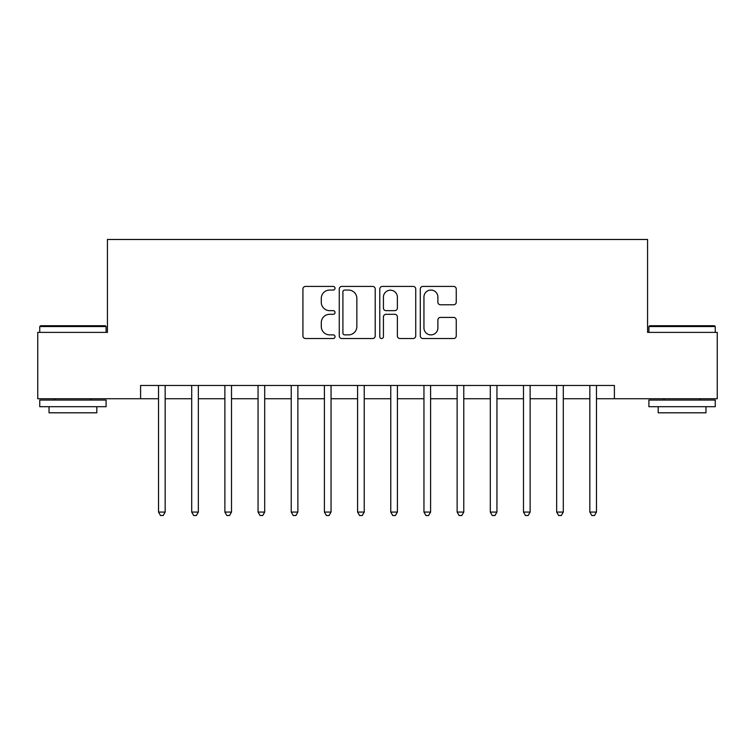 <?xml version="1.0" encoding="UTF-8"?>
<svg xmlns="http://www.w3.org/2000/svg" width="755" height="755" viewBox="0 0 755 755"><rect width="100%" height="100%" fill="white"/><g stroke="black" fill="none" stroke-linecap="round" stroke-linejoin="round"><path stroke-width="1.13" d="M335.031 288.24A1.821 1.821 0 0 0 333.21 286.419L305.53 286.419A2.605 2.605 0 0 0 302.925 289.023L302.925 335.918A2.605 2.605 0 0 0 305.53 338.523L333.21 338.523A1.821 1.821 0 0 0 335.031 336.702A1.821 1.821 0 0 0 333.21 334.88L329.624 334.88A8.333 8.333 0 0 1 321.29 326.537L321.29 322.63A8.333 8.333 0 0 1 329.624 314.297L333.21 314.297A1.821 1.821 0 0 0 335.031 312.466A1.821 1.821 0 0 0 333.21 310.645L329.624 310.645A8.333 8.333 0 0 1 321.29 302.311L321.29 298.404A8.333 8.333 0 0 1 329.624 290.062L333.21 290.062A1.821 1.821 0 0 0 335.031 288.24M453.642 304.784A2.605 2.605 0 0 0 456.246 302.179L456.246 289.023A2.605 2.605 0 0 0 453.642 286.419L422.894 286.419A2.605 2.605 0 0 0 420.29 289.023L420.29 335.918A2.605 2.605 0 0 0 422.894 338.523L453.642 338.523A2.605 2.605 0 0 0 456.246 335.918L456.246 320.026A2.605 2.605 0 0 0 453.642 317.421L440.486 317.421A2.605 2.605 0 0 0 437.881 320.026L437.881 327.906A6.965 6.965 0 0 1 430.907 334.88A6.965 6.965 0 0 1 423.942 327.906L423.942 297.036A6.965 6.965 0 0 1 430.907 290.062A6.965 6.965 0 0 1 437.881 297.036L437.881 302.179A2.605 2.605 0 0 0 440.486 304.784L453.642 304.784M140.6 398.734L37.75 398.734L37.75 332.379L107.427 332.379L107.427 239.477L647.573 239.477L647.573 332.379L717.25 332.379L717.25 398.734L614.4 398.734L614.4 385.465L140.6 385.465L140.6 398.734L158.522 398.734M375.216 289.023A2.605 2.605 0 0 0 372.611 286.419L341.873 286.419A2.605 2.605 0 0 0 339.269 289.023L339.269 335.918A2.605 2.605 0 0 0 341.873 338.523L372.611 338.523A2.605 2.605 0 0 0 375.216 335.918L375.216 289.023M382.389 286.419L413.127 286.419A2.605 2.605 0 0 1 415.731 289.023L415.731 335.918A2.605 2.605 0 0 1 413.127 338.523L399.971 338.523A2.605 2.605 0 0 1 397.366 335.918L397.366 316.902A2.605 2.605 0 0 0 394.761 314.297L386.031 314.297A2.605 2.605 0 0 0 383.427 316.902L383.427 336.702A1.821 1.821 0 0 1 381.605 338.523A1.821 1.821 0 0 1 379.784 336.702L379.784 289.023A2.605 2.605 0 0 1 382.389 286.419M165.156 398.734L191.704 398.734M198.338 398.734L224.877 398.734M231.511 398.734L258.059 398.734M264.694 398.734L291.232 398.734M297.876 398.734L324.414 398.734M331.049 398.734L357.596 398.734M364.231 398.734L390.769 398.734M397.404 398.734L423.951 398.734M430.586 398.734L457.134 398.734M463.768 398.734L490.306 398.734M496.941 398.734L523.489 398.734M530.123 398.734L556.662 398.734M563.305 398.734L589.844 398.734M596.478 398.734L614.4 398.734M344.733 290.062A1.821 1.821 0 0 0 342.912 291.883L342.912 333.049A1.821 1.821 0 0 0 344.733 334.88L348.517 334.88A8.333 8.333 0 0 0 356.851 326.537L356.851 298.404A8.333 8.333 0 0 0 348.517 290.062L344.733 290.062M397.366 297.159A6.965 6.965 0 0 0 390.401 290.194A6.965 6.965 0 0 0 383.427 297.159L383.427 308.04A2.605 2.605 0 0 0 386.031 310.645L394.761 310.645A2.605 2.605 0 0 0 397.366 308.04L397.366 297.159M165.487 385.465L165.345 385.796A2.652 2.652 0 0 0 165.156 386.786L165.156 512.069L158.522 512.069L158.522 386.786A2.652 2.652 0 0 0 158.333 385.796L158.191 385.465M165.156 512.069L163.165 515.523L160.513 515.523L158.522 512.069M198.659 385.465L198.527 385.796A2.652 2.652 0 0 0 198.338 386.786L198.338 512.069L191.704 512.069L191.704 386.786A2.652 2.652 0 0 0 191.506 385.796L191.374 385.465M198.338 512.069L196.347 515.523L193.686 515.523L191.695 512.069M231.842 385.465L231.709 385.796A2.652 2.652 0 0 0 231.511 386.786L231.511 512.069L224.877 512.069L224.877 386.786A2.652 2.652 0 0 0 224.688 385.796L224.546 385.465M231.511 512.069L229.52 515.523L226.868 515.523L224.877 512.069M265.024 385.465L264.882 385.796A2.652 2.652 0 0 0 264.694 386.786L264.694 512.069L258.059 512.069L258.059 386.786A2.652 2.652 0 0 0 257.861 385.796L257.729 385.465M264.694 512.069L262.702 515.523L260.05 515.523L258.059 512.069M298.197 385.465L298.065 385.796A2.652 2.652 0 0 0 297.876 386.786L297.876 512.069L291.232 512.069L291.232 386.786A2.652 2.652 0 0 0 291.043 385.796L290.911 385.465M297.866 512.069L295.885 515.523L293.223 515.523L291.232 512.069M40.534 325.745L105.304 325.745L106.096 326.537L39.741 326.537L40.534 325.745M72.924 406.7L39.741 406.7L39.741 400.065L106.096 400.065L106.096 406.7L72.924 406.7M96.81 406.7L96.81 412.806L49.028 412.806L49.028 406.7M649.696 325.745L714.466 325.745L715.259 326.537L648.904 326.537L649.696 325.745M682.076 406.7L648.904 406.7L648.904 400.065L715.259 400.065L715.259 406.7L682.076 406.7M705.972 406.7L705.972 412.806L658.19 412.806L658.19 406.7M331.379 385.465L331.237 385.796A2.652 2.652 0 0 0 331.049 386.786L331.049 512.069L324.414 512.069L324.414 386.786A2.652 2.652 0 0 0 324.225 385.796L324.084 385.465M331.049 512.069L329.057 515.523L326.405 515.523L324.414 512.069M364.552 385.465L364.42 385.796A2.652 2.652 0 0 0 364.231 386.786L364.231 512.069L357.596 512.069L357.596 386.786A2.652 2.652 0 0 0 357.398 385.796L357.266 385.465M364.231 512.069L362.24 515.523L359.588 515.523L357.596 512.069M397.734 385.465L397.602 385.796A2.652 2.652 0 0 0 397.404 386.786L397.404 512.069L390.769 512.069L390.769 386.786A2.652 2.652 0 0 0 390.58 385.796L390.448 385.465M397.404 512.069L395.412 515.523L392.76 515.523L390.769 512.069M430.916 385.465L430.775 385.796A2.652 2.652 0 0 0 430.586 386.786L430.586 512.069L423.951 512.069L423.951 386.786A2.652 2.652 0 0 0 423.763 385.796L423.621 385.465M430.586 512.069L428.595 515.523L425.943 515.523L423.951 512.069M464.089 385.465L463.957 385.796A2.652 2.652 0 0 0 463.768 386.786L463.768 512.069L457.134 512.069L457.134 386.786A2.652 2.652 0 0 0 456.935 385.796L456.803 385.465M463.768 512.069L461.777 515.523L459.115 515.523L457.124 512.069M497.271 385.465L497.139 385.796A2.652 2.652 0 0 0 496.941 386.786L496.941 512.069L490.306 512.069L490.306 386.786A2.652 2.652 0 0 0 490.118 385.796L489.976 385.465M496.941 512.069L494.95 515.523L492.298 515.523L490.306 512.069M530.454 385.465L530.312 385.796A2.652 2.652 0 0 0 530.123 386.786L530.123 512.069L523.489 512.069L523.489 386.786A2.652 2.652 0 0 0 523.29 385.796L523.158 385.465M530.123 512.069L528.132 515.523L525.48 515.523L523.489 512.069M563.626 385.465L563.494 385.796A2.652 2.652 0 0 0 563.305 386.786L563.305 512.069L556.662 512.069L556.662 386.786A2.652 2.652 0 0 0 556.473 385.796L556.341 385.465M563.296 512.069L561.314 515.523L558.653 515.523L556.662 512.069M596.809 385.465L596.667 385.796A2.652 2.652 0 0 0 596.478 386.786L596.478 512.069L589.844 512.069L589.844 386.786A2.652 2.652 0 0 0 589.655 385.796L589.513 385.465M596.478 512.069L594.487 515.523L591.835 515.523L589.844 512.069M39.741 332.379L39.741 326.537M54.87 400.065L54.87 398.734M90.968 400.065L90.968 398.734M106.096 332.379L106.096 326.537M648.904 332.379L648.904 326.537M664.032 400.065L664.032 398.734M700.13 400.065L700.13 398.734M715.259 332.379L715.259 326.537"/></g></svg>
